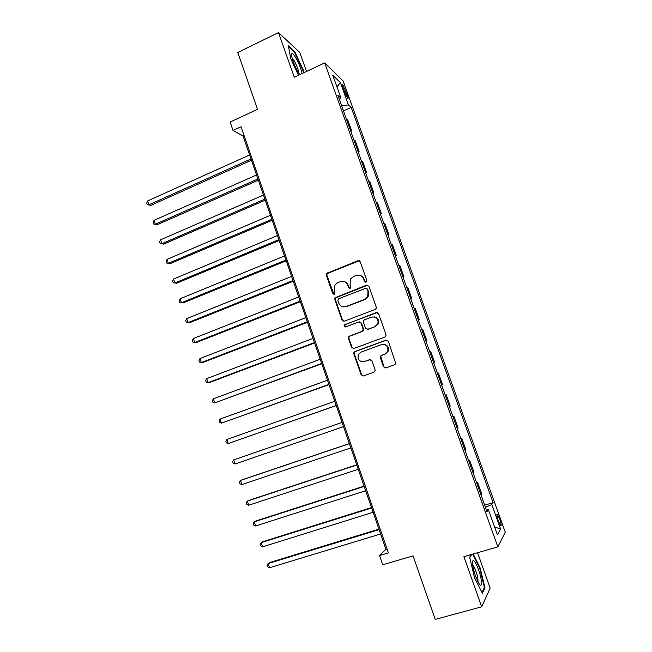 <?xml version="1.0" encoding="UTF-8"?>
<svg xmlns="http://www.w3.org/2000/svg" width="652" height="652" viewBox="0 0 652 652"><rect width="100%" height="100%" fill="white"/><g stroke="black" fill="none" stroke-linecap="round" stroke-linejoin="round"><path stroke-width="0.98" d="M366.025 282.104L366.791 280.401L360.206 261.778L357.875 260.71L326.611 273.473L326.342 275.25L332.789 293.685L334.386 294.443L334.998 293.946L334.305 290.376L335.014 284.9L337.744 282.691L340.279 281.697C343.677 280.743 346.139 281.892 347.663 285.144L348.502 287.548L350.124 288.306L350.76 287.76L350.034 284.215L350.637 278.885L353.514 276.481L356.073 275.47C359.513 274.508 361.999 275.657 363.531 278.926L364.387 281.338L366.025 282.104M499.66 518.87L497.386 514.273C496.482 514.029 496.808 516.303 498.372 521.095L500.646 525.699C501.559 525.919 501.225 523.637 499.66 518.87M383.482 366.758L385.854 367.915L394.672 364.753L395.805 363.58L388.339 341.273L385.96 340.14L354.941 351.567L353.93 352.496L353.857 353.954L361.143 374.794L363.474 375.951L373.971 372.186L375.055 371.11L375.079 369.782L371.925 360.817L369.578 359.668L364.378 361.558C359.456 361.958 357.435 359.668 358.307 354.672L361.061 352.104L381.493 344.598C386.269 344.085 388.372 346.269 387.81 351.151L384.859 354.109L381.42 355.356L380.336 356.44L380.312 357.769L383.482 366.758L385.707 367.964M306.522 71.475L299.741 52.404L278.494 32.6L237.752 52.502L257.532 109.283L230.115 122.046L233.008 130.449L241.036 126.741L388.396 552.904L379.545 555.528L382.732 564.779L413.091 555.871L435.218 619.4L481.657 606.841L490.157 588.153L477.574 552.725M278.494 32.6L294.28 77.229L324.663 62.934L497.843 546.881L463.906 556.669L481.657 606.841M375.12 309.472L376.147 308.502L376.22 307.043L368.861 286.244L366.522 285.152L335.006 297.801L334.81 299.472L342.007 320.067L344.313 321.175L375.12 309.472M378.567 313.677L385.976 334.606L385.951 335.951L384.859 337.027L353.865 348.478L351.542 347.353L348.445 338.469L348.543 336.962L349.529 336.082L361.982 331.42L363.001 330.474L363.082 329.015L361.004 323.107L358.673 321.998L345.731 326.88C344.403 326.978 343.897 326.359 344.207 325.014L376.212 312.561L378.567 313.677M343.058 88.256L347.671 98.346C348.396 98.778 348.258 97.523 347.255 94.605L342.65 84.54C341.933 84.1 342.072 85.347 343.058 88.256M324.663 62.934L343.172 81.019L505.267 532.26L497.843 546.881M339.464 99.691L340.963 98.15L337.932 95.412L486.987 511.73L488.389 509.644L486.343 509.921M340.963 98.15L332.756 75.241L340.393 82.576L348.388 104.866L341.681 105.877M343.474 110.881L351.192 107.393L348.388 104.866M351.192 107.393L493.099 502.627L491.812 504.55L500.597 529.033L497.435 534.884L488.389 509.644M233.008 130.449L243.066 136.023L385.919 549.326L379.545 555.528M244.084 135.551L243.066 136.023M387.043 548.992L385.919 549.326M350.8 131.354L351.713 130.946L347.891 120.286L346.383 119.023M358.16 151.916L359.081 151.517L355.242 140.808L353.775 139.658M365.56 172.576L366.481 172.185L362.626 161.427L361.2 160.392M372.993 193.334L373.914 192.951L370.043 182.136L368.657 181.223M380.458 214.19L381.387 213.807L377.5 202.951L376.155 202.161M387.964 235.144L388.894 234.769L384.99 223.856L383.686 223.188M395.503 256.195L396.432 255.828L392.512 244.867L391.249 244.321M403.075 277.353L404.012 276.986L400.067 265.967L398.853 265.551M410.678 298.6L411.624 298.241L407.663 287.173L406.489 286.88M418.331 319.953L419.277 319.602L415.291 308.486L414.159 308.315M426.009 341.412L426.962 341.061L422.961 329.888L421.868 329.847M433.727 362.968L434.688 362.626L430.662 351.404L429.619 351.493M441.486 384.631L442.447 384.297L438.405 373.017L437.402 373.237M445.218 395.063L446.188 394.729L445.226 395.079M449.309 406.481L450.247 406.066L446.188 394.729M453.026 416.872L454.004 416.546L453.083 417.035M457.191 428.494L458.079 427.94L454.004 416.546M460.874 438.796L461.852 438.478L460.988 439.098M465.104 450.605L465.952 449.921L461.852 438.478M468.764 460.817L469.742 460.508L468.918 461.266M473.067 472.83L473.865 472.007L469.742 460.508M476.685 482.953L477.671 482.643L476.897 483.539M481.062 495.161L481.812 494.2L477.671 482.643M484.648 505.194L493.099 502.627M351.713 130.946L350.222 129.74M359.081 151.517L357.63 150.425M366.481 172.185L365.071 171.215M373.914 192.951L372.553 192.095M381.387 213.807L380.067 213.082M388.894 234.769L387.614 234.166M396.432 255.828L395.193 255.348M404.012 276.986L402.814 276.627M411.624 298.241L410.475 298.013M419.277 319.602L418.168 319.504M426.962 341.061L425.895 341.094M434.688 362.626L433.661 362.781M442.447 384.297L441.469 384.582M485.406 507.305L491.812 504.55M336.954 86.944L340.393 82.576M500.597 529.033L494.599 526.963M303.848 72.731L303.31 69.992L294.712 51.622L288.355 45.779L290.8 58.924L298.494 75.249M471.372 554.51L469.652 557.338L474.591 577.892L482.382 593.271L484.99 587.794L480.068 567.729L473.189 553.988M294.158 51.883L294.712 51.622M302.854 70.204L303.31 69.992M484.102 588.039L484.99 587.794M479.57 567.868L480.068 567.729M365.527 282.186L364.003 279.04C363.221 277.035 361.811 275.796 359.765 275.307M343.734 281.477C345.862 281.908 347.337 283.164 348.152 285.242L349.7 288.388M359.285 260.751L327.141 273.587L326.872 275.364L334.028 294.525M367.777 285.136L335.519 297.874L335.324 299.545L342.512 320.099L343.84 321.281M367.133 289.113L365.495 288.347L338.592 298.795L337.842 300.474L338.722 303.001C340.23 306.261 342.691 307.426 346.098 306.505L364.525 299.415L367.687 296.57L368.038 291.664L367.133 289.113L367.598 289.203L366.424 288.355M343.702 306.872L346.098 306.505M367.598 289.203L368.494 291.754L368.144 296.644L364.99 299.488L346.587 306.562M359.643 321.917L361.477 323.131L363.547 329.024L363.466 330.491L362.455 331.428L350.018 336.082L349.04 336.962L348.934 338.469L352.031 347.329L353.58 348.559M377.263 312.495L345.373 324.452L344.712 325.038L345.503 326.945M375.022 326.538L377.842 323.848C378.657 318.844 376.603 316.587 371.689 317.076L364.501 319.798L363.49 320.719L363.408 322.202L365.487 328.111L367.826 329.236L375.47 326.554L378.282 323.873C379.26 319.985 377.842 317.63 374.02 316.807M367.369 329.341L367.826 329.236M375.47 326.554L368.282 329.244M383.213 344.297C387.288 344.729 388.959 347.003 388.233 351.118L385.283 354.077L381.86 355.324L380.768 356.399L383.914 366.701M363.482 361.787L364.378 361.558M370.238 359.562L364.843 361.51M386.775 340.034L355.421 351.534L354.411 352.471L354.338 353.922L361.607 374.721L363.392 375.976M249.61 154.964L147.605 200.93L148.892 204.809L150.816 205.364L251.427 160.229M150.816 205.364L147.246 204.638L148.892 204.809L250.987 158.958M147.246 204.638L146.733 203.09L147.605 200.93M256.529 174.98L154.051 220.335L155.347 224.223L157.246 224.695L258.322 180.172M157.246 224.695L153.685 224.011L155.347 224.223L257.915 178.99M153.685 224.011L153.163 222.462L154.051 220.335M263.473 195.087L160.531 239.814L161.826 243.726L163.701 244.117L265.242 200.197M163.701 244.117L160.147 243.473L161.826 243.726L264.867 199.113M160.147 243.473L159.626 241.916L160.531 239.814M270.458 215.282L167.034 259.382L168.338 263.31L170.188 263.62L272.202 220.319M167.034 259.382L166.121 261.452L166.643 263.017L168.338 263.31L271.86 219.333M277.467 235.568L173.571 279.04L174.875 282.976L176.708 283.204L279.186 240.531M173.571 279.04L172.641 281.077L173.163 282.65L174.875 282.976L278.877 239.634M302.006 73.594C301.354 67.335 293.261 51.435 291.819 53.676L291.729 53.806C290.417 55.404 295.576 69.039 299.349 73.937L299.871 74.605M298.526 72.739C299.056 70.432 294.256 59.422 292.169 58.158L292.129 58.134M288.534 46.732L294.468 52.168L302.805 69.976L303.384 72.951M475.406 575.806L478.829 583.328C482.529 589.384 482.284 579.905 478.609 569.872C476.213 563.45 474.338 560.361 472.993 560.614C471.909 562.529 472.716 567.59 475.406 575.806M477.818 581.543C478.25 579.701 477.639 576.319 475.984 571.388C474.803 568.12 473.727 566.05 472.765 565.186L472.659 565.113M472.692 554.135L479.627 567.982L484.395 587.428L481.975 592.472M469.717 557.615L471.657 554.428M284.517 255.951L180.131 298.779L181.443 302.74L183.245 302.887L286.204 260.841M180.131 298.779L179.186 300.784L179.707 302.365L181.443 302.74L285.926 260.034M291.591 276.424L186.716 318.608L188.045 322.585L189.822 322.642L293.253 281.232M186.716 318.608L185.763 320.58L186.293 322.169L188.045 322.585L293.009 280.531M298.697 296.994L193.342 338.527L194.671 342.52L196.423 342.496L300.336 301.721M193.342 338.527L192.364 340.466L192.894 342.064L194.671 342.52L300.124 301.118M305.845 317.654L199.993 358.527L201.321 362.536L203.049 362.43L307.451 322.308M199.993 358.527L199.007 360.434L199.536 362.039L201.321 362.536L307.271 321.803M313.017 338.412L206.668 378.625L208.004 382.651L209.708 382.455L314.598 342.985M206.668 378.625L205.665 380.499L206.203 382.105L208.004 382.651L314.46 342.577M320.222 359.268L213.375 398.804L214.72 402.854L321.778 363.759M213.375 398.804L212.365 400.646L212.894 402.26L214.72 402.854L321.672 363.449M327.467 380.222L220.115 419.073L221.468 423.14L328.991 384.623M220.115 419.073L219.088 420.882L219.626 422.512L221.468 423.14L328.918 384.419M334.745 401.265L226.88 439.44L228.241 443.523L336.236 405.593M226.88 439.44L225.837 441.217L226.383 442.847L228.241 443.523L336.204 405.487M342.047 422.414L233.685 459.896L235.046 463.996L343.514 426.652M235.046 463.996L233.163 463.27L232.625 461.632L233.685 459.896M349.366 443.572L242.096 479.815L240.515 480.442L241.884 484.558L350.866 447.916M349.39 443.653L240.515 480.442L239.439 482.146L239.985 483.792L241.884 484.558M356.701 464.811L248.925 500.361L247.369 501.078L248.746 505.218L358.25 469.277M356.774 464.998L247.369 501.078L246.277 502.749L246.831 504.403L248.746 505.218M364.077 486.147L255.788 521.005L254.264 521.812L255.641 525.968L365.666 490.744M364.183 486.441L254.264 521.812L253.155 523.45L253.709 525.104L255.641 525.968M371.493 507.582L262.683 541.731L261.183 542.635L262.569 546.808L373.123 512.309M371.632 507.989L261.183 542.635L260.067 544.241L260.621 545.903L262.569 546.808M378.934 529.122L269.61 562.562L268.135 563.556L269.529 567.753L380.613 533.972M379.114 529.636L268.135 563.556L267.002 565.121L267.556 566.8L269.529 567.753M344.321 91.777L345.976 91.027M345.78 95.273L347.255 94.605M364.003 279.04L363.531 278.926M348.999 287.638L348.502 287.548M348.152 285.242L347.663 285.144M333.311 293.767L332.789 293.685M326.872 275.364L326.342 275.25M327.94 272.976L327.41 272.854M358.347 260.857L357.875 260.71M364.851 281.444L364.387 281.338M342.512 320.099L342.007 320.067M335.324 299.545L334.81 299.472M336.399 297.157L335.886 297.076M366.978 285.258L366.522 285.152M364.99 299.488L364.525 299.415M368.494 291.754L368.038 291.664M352.031 347.329L351.542 347.353M348.934 338.469L348.445 338.469M350.018 336.082L349.529 336.082M362.455 331.428L361.982 331.42M363.547 329.024L363.082 329.015M361.477 323.131L361.004 323.107M345.373 324.452L344.875 324.427M376.652 312.61L376.212 312.561M380.752 357.728L380.312 357.769M381.86 355.324L381.42 355.356M385.283 354.077L384.859 354.109M370.034 359.627L369.578 359.668M361.607 374.721L361.143 374.794M354.338 353.922L353.857 353.954M355.421 351.534L354.941 351.567M386.392 340.132L385.96 340.14M496.889 514.42L497.386 514.273M342.194 84.752L342.65 84.54M327.141 273.587L326.611 273.473M335.519 297.874L335.006 297.801M368.144 296.644L367.687 296.57M349.04 336.962L348.543 336.962M363.466 330.491L363.001 330.474M344.712 325.038L344.207 325.014M378.282 323.873L377.842 323.848M380.768 356.399L380.336 356.44M388.233 351.118L387.81 351.151M354.411 352.471L353.93 352.496M291.656 55.933L291.819 53.676M472.488 563.222L472.993 560.614"/></g></svg>
